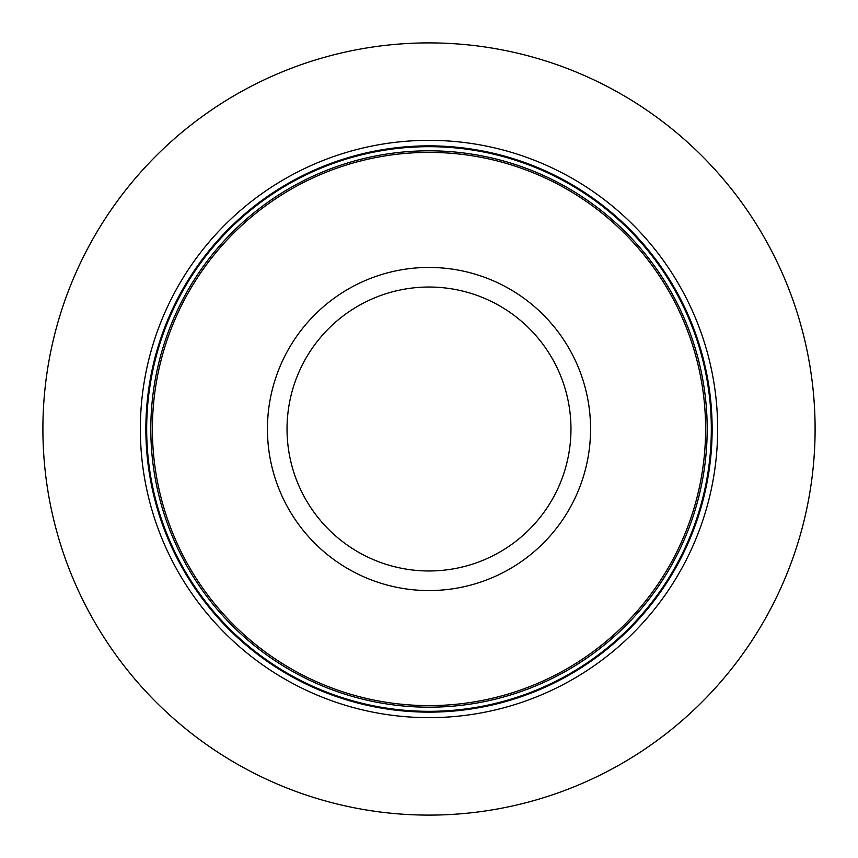 <?xml version="1.0" encoding="UTF-8"?>
<svg xmlns="http://www.w3.org/2000/svg" width="858" height="858" viewBox="0 0 858 858"><rect width="100%" height="100%" fill="white"/><g stroke="black" fill="none" stroke-linecap="round" stroke-linejoin="round"><path stroke-width="1.29" d="M815.1 429A386.1 386.1 0 0 1 429 815.1A386.1 386.1 0 0 1 42.9 429A386.1 386.1 0 0 1 429 42.9A386.1 386.1 0 0 1 815.1 429M717.653 429A288.653 288.653 0 0 0 429 140.347A288.653 288.653 0 0 0 140.347 429A288.653 288.653 0 0 0 429 717.653A288.653 288.653 0 0 0 717.653 429M705.608 429A276.608 276.608 0 0 0 429 152.392A276.608 276.608 0 0 0 152.392 429A276.608 276.608 0 0 0 429 705.608A276.608 276.608 0 0 0 705.608 429M712.14 429A283.14 283.14 0 0 0 429 145.86A283.14 283.14 0 0 0 145.86 429A283.14 283.14 0 0 0 429 712.14A283.14 283.14 0 0 0 712.14 429M711.325 429A282.325 282.325 0 0 1 429 711.325A282.325 282.325 0 0 1 146.675 429A282.325 282.325 0 0 1 429 146.675A282.325 282.325 0 0 1 711.325 429M707.185 429A278.185 278.185 0 0 0 429 150.815A278.185 278.185 0 0 0 150.815 429A278.185 278.185 0 0 0 429 707.185A278.185 278.185 0 0 0 707.185 429M267.439 429A161.561 161.561 0 0 0 429 590.561A161.561 161.561 0 0 0 590.561 429A161.561 161.561 0 0 0 429 267.439A161.561 161.561 0 0 0 267.439 429M287.033 429A141.967 141.967 0 0 0 429 570.967A141.967 141.967 0 0 0 570.967 429A141.967 141.967 0 0 0 429 287.033A141.967 141.967 0 0 0 287.033 429"/></g></svg>
